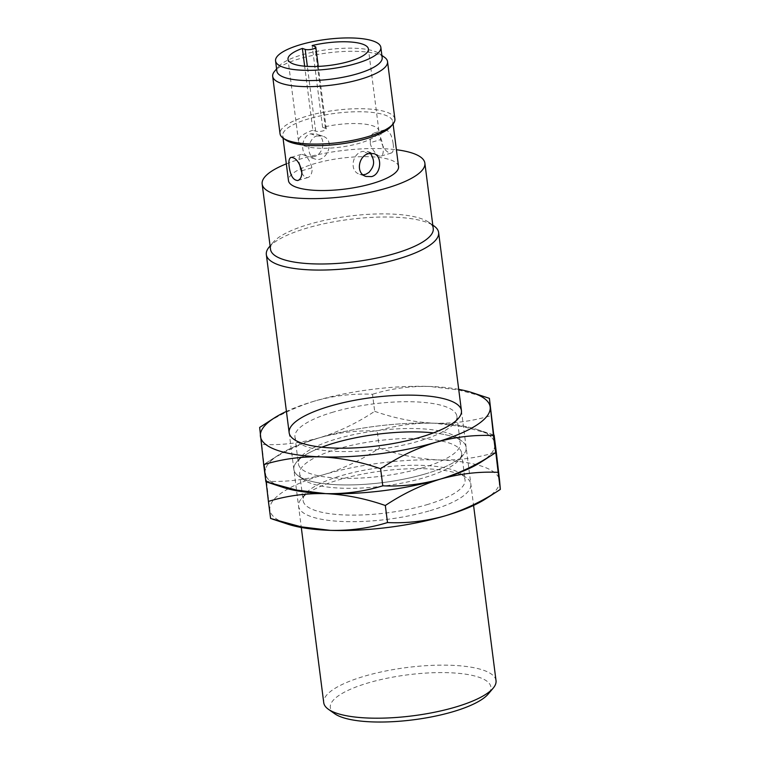 <?xml version="1.0" encoding="UTF-8"?>
<svg xmlns="http://www.w3.org/2000/svg" width="760" height="760" viewBox="0 0 760 760"><rect width="100%" height="100%" fill="white"/><g stroke="black" fill="none" stroke-linecap="round" stroke-linejoin="round"><path stroke-width="0.57" stroke-dasharray="3.8 2.85" d="M390.972 126.445A55.489 15.542 -7.3 0 0 392.796 121.638A55.489 15.542 -7.3 0 0 308.778 118.788A55.489 15.542 -7.3 0 0 282.729 135.736A55.489 15.542 -7.3 0 0 285.694 139.925M313.652 156.788L308.455 156.778C299.953 154.622 300.903 136.202 310.707 133.827L316.255 133.959C326.819 136.847 324.035 154.593 313.652 156.788L313.652 156.788M398.544 166.535A55.489 15.542 -7.3 0 0 314.535 163.685A55.489 15.542 -7.3 0 0 288.477 180.633M393.167 143.916C393.87 149.131 393.243 152.171 391.276 153.055C386.64 152.912 383.068 148.438 380.57 139.621C380.228 134.311 381.529 131.071 384.474 129.903C389.034 130.064 391.932 134.739 393.167 143.916M286.33 163.846A82.023 22.98 172.7 0 1 396.397 149.748M270.531 249.365A82.023 22.98 172.7 0 1 273.22 242.259A82.023 22.98 172.7 0 1 348.963 216.153A82.023 22.98 172.7 0 1 428.849 222.328A82.023 22.98 172.7 0 1 433.238 228.523M334.666 713.707A80.93 22.667 172.7 0 1 407.721 674.823A80.93 22.667 172.7 0 1 488.224 694.032M496.023 680.637A86.849 24.329 -7.3 0 0 406.79 667.536A86.849 24.329 -7.3 0 0 323.741 702.706M269.183 247.047A86.849 24.329 172.7 0 1 349.381 219.402A86.849 24.329 172.7 0 1 433.96 225.939M394.896 119.035A57.893 16.216 -7.3 0 0 307.23 116.061A57.893 16.216 -7.3 0 0 280.041 133.75M384.437 57.228A57.893 16.216 -7.3 0 0 299.867 58.634A57.893 16.216 -7.3 0 0 274.578 71.307M382.166 57.627A53.076 14.867 -7.3 0 0 379.325 53.618A53.076 14.867 -7.3 0 0 301.805 54.9A53.076 14.867 -7.3 0 0 278.616 66.519A53.076 14.867 -7.3 0 0 276.877 71.117M312.844 130.188A40.527 11.352 -7.3 0 0 298.49 141.066A40.527 11.352 -7.3 0 0 340.128 147.174A40.527 11.352 -7.3 0 0 378.888 130.768A40.527 11.352 -7.3 0 0 322.62 127.319L325.432 128.279A5.785 1.624 172.7 0 1 326.287 128.982A5.785 1.624 172.7 0 1 322.212 131.081A5.785 1.624 172.7 0 1 315.656 131.148L312.844 130.188L304.646 66.186M322.62 127.319L312.151 45.543M370.415 153.273L367.574 151.487L362.368 151.468C351.994 153.653 349.201 171.456 359.774 174.316L363.071 174.8M301.872 172.9C303.601 176.5 305.653 178.039 308.019 177.517C311.942 175.968 312.502 169.765 311.933 167.798C309.424 158.992 305.852 154.508 301.216 154.375C299.183 155.572 298.576 158.745 299.383 163.913M370.386 142.614C370.044 137.303 371.345 134.064 374.3 132.895C378.86 133.066 381.757 137.731 382.983 146.908C383.277 148.941 383.914 154.812 381.102 156.037C376.874 157.814 369.341 144.875 370.386 142.614L380.57 139.621M317.005 135.974L322.563 136.107C336.433 140.068 326.173 163.6 314.754 158.935C310.298 158.118 308.37 150.233 308.873 148.38C308.322 146.319 311.372 136.819 317.005 135.974L310.707 133.827M458.707 389.348A115.795 32.433 -7.3 0 0 429.685 386.46A115.795 32.433 -7.3 0 0 314.811 401.005A115.795 32.433 -7.3 0 0 286.425 411.416M314.811 401.005C295.621 406.913 277.238 415.72 259.654 427.433L261.839 444.486C281.038 445.388 300.267 443.147 319.523 437.76C338.713 431.841 357.095 423.035 374.68 411.322L372.495 394.269C353.295 393.376 334.067 395.618 314.811 401.005M487.787 397.812L458.764 389.984L429.685 386.46C409.811 386.033 390.744 388.635 372.495 394.269M333.298 412.072A81.624 22.866 -7.3 0 0 294.966 437.009A81.624 22.866 -7.3 0 0 299.345 443.175A81.624 22.866 -7.3 0 0 307.04 446.88A81.624 22.866 -7.3 0 0 418.56 441.199A81.624 22.866 -7.3 0 0 454.214 423.339A81.624 22.866 -7.3 0 0 456.893 416.271A81.624 22.866 -7.3 0 0 333.298 412.072M265.886 481.735L261.839 444.486M374.68 411.322C394.544 418.294 414.447 422.256 434.397 423.215C454.271 423.643 473.337 421.04 491.587 415.406M421.99 467.998A81.624 22.866 -7.3 0 0 460.322 443.07A81.624 22.866 -7.3 0 0 455.952 436.905A81.624 22.866 -7.3 0 0 376.456 430.758A81.624 22.866 -7.3 0 0 301.084 456.741A81.624 22.866 -7.3 0 0 298.404 463.809A81.624 22.866 -7.3 0 0 421.99 467.998M481.184 461.985A115.795 32.433 -7.3 0 0 494.874 443.868A115.795 32.433 -7.3 0 0 434.397 423.215A115.795 32.433 -7.3 0 0 319.523 437.76A115.795 32.433 -7.3 0 0 265.126 472.957A115.795 32.433 -7.3 0 0 282.976 487.369M425.362 473.908A86.849 24.329 -7.3 0 0 461.491 440.819A86.849 24.329 -7.3 0 0 376.912 434.283A86.849 24.329 -7.3 0 0 296.704 461.928A86.849 24.329 -7.3 0 0 328.633 484.158A86.849 24.329 -7.3 0 0 425.362 473.908M485.564 458.897A115.795 32.433 -7.3 0 0 494.874 443.868A115.795 32.433 -7.3 0 0 477.023 429.457A115.795 32.433 -7.3 0 0 434.397 423.215A115.795 32.433 -7.3 0 0 319.523 437.76A115.795 32.433 -7.3 0 0 278.815 454.851A115.795 32.433 -7.3 0 0 265.126 472.957A115.795 32.433 -7.3 0 0 278.141 485.564M433.476 432.887A86.849 24.329 172.7 0 1 463.296 454.898A86.849 24.329 172.7 0 1 383.087 482.543A86.849 24.329 172.7 0 1 298.509 476.016A86.849 24.329 172.7 0 1 321.812 447.193M494.114 435.1L463.476 426.73L434.397 423.215C414.513 422.778 395.456 425.381 377.207 431.024C358.007 430.122 338.779 432.373 319.523 437.76C300.333 443.669 281.941 452.476 264.356 464.189L266.114 481.811M278.815 454.851L264.356 464.189L266.541 481.241C285.741 482.134 304.969 479.892 324.226 474.506C343.416 468.597 361.808 459.791 379.392 448.077L377.207 431.024M338.01 448.827A81.624 22.866 -7.3 0 0 299.677 473.765A81.624 22.866 -7.3 0 0 304.048 479.93A81.624 22.866 -7.3 0 0 311.752 483.635A81.624 22.866 -7.3 0 0 423.272 477.954A81.624 22.866 -7.3 0 0 458.916 460.085A81.624 22.866 -7.3 0 0 461.595 453.017A81.624 22.866 -7.3 0 0 338.01 448.827M270.598 518.481L266.541 481.241M379.392 448.077C399.256 455.05 419.159 459.012 439.109 459.962C458.983 460.398 478.049 457.795 496.299 452.152M426.702 504.754A81.624 22.866 -7.3 0 0 465.034 479.826A81.624 22.866 -7.3 0 0 460.655 473.651A81.624 22.866 -7.3 0 0 381.168 467.514A81.624 22.866 -7.3 0 0 305.786 493.497A81.624 22.866 -7.3 0 0 303.107 500.564A81.624 22.866 -7.3 0 0 426.702 504.754M485.897 498.731A115.795 32.433 -7.3 0 0 499.586 480.624A115.795 32.433 -7.3 0 0 439.109 459.962A115.795 32.433 -7.3 0 0 324.226 474.506A115.795 32.433 -7.3 0 0 269.828 509.713A115.795 32.433 -7.3 0 0 287.688 524.125M430.065 510.663A86.849 24.329 -7.3 0 0 466.203 477.574A86.849 24.329 -7.3 0 0 381.615 471.038A86.849 24.329 -7.3 0 0 301.416 498.683A86.849 24.329 -7.3 0 0 333.336 520.904A86.849 24.329 -7.3 0 0 430.065 510.663M315.656 131.148L307.363 66.377M325.432 128.279L314.953 46.502M368.666 153.625L362.368 151.468M301.748 170.791L311.933 167.798M282.729 135.736L283.024 138.035M392.796 121.638L393.091 123.937M289.151 432.697L301.292 527.487M461.434 410.628L473.575 505.409M273.22 242.259L270.094 245.965M428.849 222.328L432.81 225.121M278.616 66.519L276.602 68.913M379.325 53.618L381.881 55.423M326.287 128.982L318.269 66.395M378.888 130.768L368.41 48.991M298.49 141.066L288.012 59.289M359.774 174.316L366.073 176.463M367.565 151.487L373.873 153.634M301.216 154.375L291.042 157.368M308.019 177.517L297.844 180.509M374.3 132.895L384.484 129.903M381.102 156.037L391.276 153.055M322.563 136.107L316.255 133.959M314.754 158.935L308.455 156.778M454.214 423.339L458.584 418.152M299.345 443.175L293.797 439.261M294.966 437.009L298.404 463.809M456.893 416.271L460.322 443.07M301.084 456.741L296.704 461.928M455.952 436.905L461.491 440.819M477.023 429.457L492.489 434.558M458.916 460.085L463.296 454.898M304.048 479.93L298.509 476.016M299.677 473.765L303.107 500.564M461.595 453.017L465.034 479.826M305.786 493.497L301.416 498.683M460.655 473.651L466.203 477.574"/><path stroke-width="1.14" d="M276.602 68.913L274.578 71.307A57.893 16.216 -7.3 0 0 272.678 76.323L280.041 133.75A57.893 16.216 -7.3 0 0 283.138 138.12L285.694 139.925A55.489 15.542 -7.3 0 0 339.739 144.105A55.489 15.542 -7.3 0 0 390.972 126.445L392.996 124.051A57.893 16.216 -7.3 0 0 394.896 119.035L387.534 61.607A57.893 16.216 -7.3 0 0 384.437 57.228L381.881 55.423M283.024 138.035L288.477 180.633A55.489 15.542 -7.3 0 0 345.486 189.002A55.489 15.542 -7.3 0 0 398.544 166.535L393.091 123.937M371.602 176.595C381.406 174.22 382.375 155.838 373.873 153.634L368.666 153.625C358.302 155.8 355.49 173.603 366.073 176.463L371.602 176.595M289.151 166.478C290.377 175.674 293.274 180.348 297.844 180.509C300.789 179.341 302.091 176.101 301.748 170.791C299.25 161.984 295.678 157.51 291.042 157.368C289.076 158.241 288.448 161.272 289.151 166.478M396.397 149.748A82.023 22.98 172.7 0 1 424.868 163.162A82.023 22.98 172.7 0 1 386.356 188.214A82.023 22.98 172.7 0 1 262.152 184.005A82.023 22.98 172.7 0 1 286.33 163.846M424.868 163.162L433.238 228.523A82.023 22.98 172.7 0 1 394.725 253.574A82.023 22.98 172.7 0 1 270.531 249.365L262.152 184.005M493.173 688.161L488.224 694.032A80.93 22.667 172.7 0 1 452.874 711.75A80.93 22.667 172.7 0 1 334.666 713.707L328.387 709.27A86.849 24.329 -7.3 0 0 455.24 707.161A86.849 24.329 -7.3 0 0 493.173 688.161A86.849 24.329 -7.3 0 0 496.023 680.637L473.575 505.409M301.292 527.487L323.741 702.706A86.849 24.329 -7.3 0 0 328.387 709.27M432.81 225.121L433.96 225.939A86.849 24.329 172.7 0 1 438.615 232.503A86.849 24.329 172.7 0 1 397.831 259.036A86.849 24.329 172.7 0 1 266.332 254.572A86.849 24.329 172.7 0 1 269.183 247.047L270.094 245.965M283.138 138.12A57.893 16.216 -7.3 0 0 339.53 142.481A57.893 16.216 -7.3 0 0 392.996 124.051M272.678 76.323A57.893 16.216 -7.3 0 0 332.167 85.053A57.893 16.216 -7.3 0 0 387.534 61.607M275.566 60.886L276.877 71.117A53.076 14.867 -7.3 0 0 331.408 79.116A53.076 14.867 -7.3 0 0 382.166 57.627L380.855 47.395A53.076 14.867 -7.3 0 0 300.495 44.669A53.076 14.867 -7.3 0 0 275.566 60.886A53.076 14.867 -7.3 0 0 330.096 68.885A53.076 14.867 -7.3 0 0 380.855 47.395M314.953 46.502A5.785 1.624 172.7 0 1 315.808 47.205A5.785 1.624 172.7 0 1 311.742 49.305A5.785 1.624 172.7 0 1 305.178 49.381L302.375 48.421A40.527 11.352 -7.3 0 0 288.012 59.289A40.527 11.352 -7.3 0 0 329.65 65.398A40.527 11.352 -7.3 0 0 368.41 48.991A40.527 11.352 -7.3 0 0 312.151 45.543L314.953 46.502M304.646 66.186L302.375 48.421M363.071 174.8L365.798 174.277L368.999 172.387C372.485 167.96 376.551 163.143 370.415 153.273M299.383 163.913L301.872 172.9M286.425 411.416A115.795 32.433 -7.3 0 0 274.103 418.095A115.795 32.433 -7.3 0 0 260.414 436.202A115.795 32.433 -7.3 0 0 320.891 456.865A115.795 32.433 -7.3 0 0 435.774 442.32A115.795 32.433 -7.3 0 0 490.171 407.123A115.795 32.433 -7.3 0 0 472.311 392.702A115.795 32.433 -7.3 0 0 458.707 389.348M329.935 406.173A86.849 24.329 172.7 0 1 426.664 395.922A86.849 24.329 172.7 0 1 458.584 418.152A86.849 24.329 172.7 0 1 378.385 445.797A86.849 24.329 172.7 0 1 293.797 439.261A86.849 24.329 172.7 0 1 329.935 406.173M274.103 418.095L259.654 427.433L263.701 464.673C281.951 459.04 301.017 456.437 320.891 456.865C340.841 457.824 360.743 461.785 380.608 468.749C398.192 457.045 416.584 448.238 435.774 442.32C455.031 436.933 474.259 434.691 493.458 435.584L489.402 398.344L472.311 392.702M263.701 464.673L265.886 481.735L296.523 490.095L325.603 493.62A115.795 32.433 -7.3 0 0 440.477 479.075C421.22 484.462 401.992 486.704 382.793 485.811L380.608 468.749M498.161 472.34L500.346 489.402L499.586 480.624L496.299 452.152L494.114 435.1L495.644 452.647C478.059 464.351 459.667 473.166 440.477 479.075C459.733 473.689 478.962 471.447 498.161 472.34L489.402 398.344M382.793 485.811C364.543 491.444 345.486 494.047 325.603 493.62A115.795 32.433 -7.3 0 0 440.477 479.075A115.795 32.433 -7.3 0 0 481.184 461.985L495.644 452.647L493.458 435.584M267.51 482.267L282.976 487.369A115.795 32.433 -7.3 0 0 325.603 493.62C345.553 494.579 365.455 498.541 385.32 505.505C402.904 493.8 421.287 484.984 440.477 479.075A115.795 32.433 -7.3 0 0 485.564 458.897M278.141 485.564A115.795 32.433 -7.3 0 0 325.603 493.62C305.729 493.183 286.662 495.786 268.413 501.429L270.598 518.481L301.235 526.851L330.315 530.366A115.795 32.433 -7.3 0 0 445.189 515.831C425.933 521.217 406.704 523.459 387.505 522.557L385.32 505.505M321.812 447.193A86.849 24.329 172.7 0 1 334.637 442.918A86.849 24.329 172.7 0 1 433.476 432.887M266.114 481.811L268.413 501.429M500.346 489.402L485.897 498.731A115.795 32.433 -7.3 0 1 445.189 515.831C464.379 509.912 482.762 501.106 500.346 489.402M387.505 522.557C369.255 528.2 350.189 530.803 330.315 530.366A115.795 32.433 -7.3 0 1 287.688 524.125L272.213 519.023M307.363 66.377L305.178 49.381M266.332 254.572L289.151 432.697M438.615 232.503L461.434 410.628M318.269 66.395L315.808 47.205"/></g></svg>
